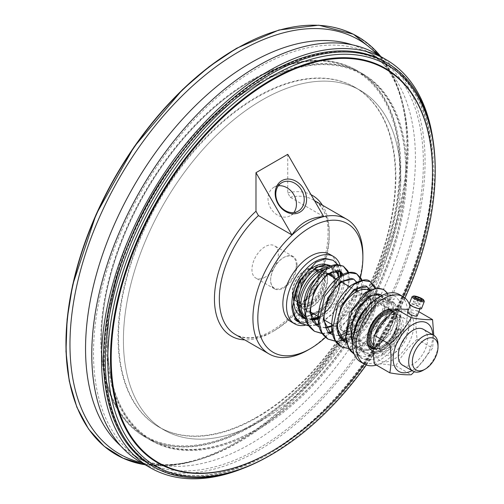 <?xml version="1.0" encoding="UTF-8"?>
<svg xmlns="http://www.w3.org/2000/svg" width="504" height="504" viewBox="0 0 504 504"><rect width="100%" height="100%" fill="white"/><g stroke="black" fill="none" stroke-linecap="round" stroke-linejoin="round"><path stroke-width="0.38" stroke-dasharray="2.52 1.89" d="M140.591 462.124A235.67 136.067 120 0 0 376.261 326.056A235.67 136.067 120 0 0 376.255 53.928M423.354 162.805A233.251 134.669 -60 0 1 321.539 397.536A233.251 134.669 -60 0 1 141.8 460.026A233.251 134.669 -60 0 1 141.794 190.695A233.251 134.669 -60 0 1 375.045 56.026A233.251 134.669 -60 0 1 423.354 162.805M242.203 468.745A235.67 136.067 120 0 0 432.804 138.619M432.394 168.871A232.212 134.07 120 0 0 384.306 62.565A232.212 134.07 120 0 0 152.088 196.636A232.212 134.07 120 0 0 152.088 464.776A232.212 134.07 120 0 0 331.034 402.564A232.212 134.07 120 0 0 432.394 168.871M407.528 312.197A5.185 1.096 -158.8 0 1 410.527 312.31A5.185 1.096 -158.8 0 1 415.535 314.357A5.185 1.096 -158.8 0 1 417.192 315.945M418.591 306.482A5.185 1.096 21.2 0 0 413.582 304.441A5.185 1.096 21.2 0 0 410.584 304.328A5.185 1.096 21.2 0 0 415.019 307.219A5.185 1.096 21.2 0 0 420.248 308.076A5.185 1.096 21.2 0 0 418.591 306.482M419.889 303.805L416.682 302.167L413.425 301.411L413.381 302.293L416.594 303.937L419.845 304.693L421.407 299.905M417.923 298.954L416.682 302.167M415.258 296.686L413.425 301.411M415.214 297.574L413.381 302.293M418.427 299.212L416.594 303.937M421.678 299.968L419.845 304.693M424.248 301.153A6.565 1.386 21.2 0 0 422.182 299.477A6.565 1.386 21.2 0 0 412.297 296.516M421.539 308.574A6.565 1.386 21.2 0 0 419.435 306.558A6.565 1.386 21.2 0 0 413.091 303.969A6.565 1.386 21.2 0 0 409.292 303.824M412.014 370.642A28.004 16.166 120 0 0 432.747 334.732M402.608 365.211A20.733 11.97 120 0 0 423.341 353.241A20.733 11.97 120 0 0 423.341 329.301M411.182 314.987A28.004 16.166 -60 0 1 394.034 359.188A28.004 16.166 -60 0 1 376.885 334.788A28.004 16.166 -60 0 1 411.182 314.987M379.373 344.786A20.733 11.97 -60 0 1 388.426 323.921A20.733 11.97 -60 0 1 404.403 318.364A20.733 11.97 -60 0 1 404.403 342.304A20.733 11.97 -60 0 1 383.67 354.274A20.733 11.97 -60 0 1 379.373 344.786M374.434 363.945C379.94 363.649 387.066 364.285 395.816 365.854C401.316 356.051 408.448 347.187 417.192 339.255C415.573 328.816 415.573 319.316 417.192 310.754L408.593 309.45M433.774 335.324L432.571 348.138L414.288 371.788M417.192 310.754L418.843 311.699M417.192 339.255L432.571 348.138M395.816 365.854L411.195 374.737M374.995 334.473A20.733 11.97 120 0 0 373.874 341.611A20.733 11.97 120 0 0 378.17 351.105A20.733 11.97 120 0 0 398.903 339.135A20.733 11.97 120 0 0 398.903 315.189A20.733 11.97 120 0 0 388.288 316.361M423.354 370.175A20.733 11.97 120 0 0 438.02 344.786M295.489 317.633L297.385 314.817A3.024 2.451 131.7 0 1 298.91 315.076A3.024 2.451 131.7 0 1 299.937 317.199C311.875 323.996 302.268 322.667 298.059 319.99A3.024 2.451 131.7 0 1 297.165 320.311M298.059 319.99L299.937 317.199M398.305 329.843C390.89 346.141 381.339 354.69 369.652 355.49C357.607 355.295 355.15 335.891 364.99 319.505C372.891 303.301 391.268 297.776 393.926 299.666C395.174 297.234 391.211 297.064 382.026 299.162C362.363 306.867 347.609 344.478 359.484 355.874C368.607 367.939 393.196 352.844 401.341 330.12L398.727 328.639C398.828 329.169 397.864 329.087 395.823 328.381L398.305 329.843L401.341 330.12M396.749 329.112L387.337 344.402L374.711 353.361L363.604 352.649L358.168 342.518L360.398 326.743L369.369 311.176L381.635 301.594L392.452 301.493L397.643 314.42L390.367 334.19L374.239 348.863L357.928 349.392L352.498 343.583M381.774 295.502L384.747 308.883L376.331 327.833L360.259 341.41L344.478 341.624M369.936 289.718L371.234 301.587L365.028 316.947L353.109 329.956L339.312 335.626M338.971 335.645L332.59 334.625M356.504 281.963L358.01 292.358L353.43 306.035L343.747 318.78L331.474 326.655M325.534 327.89L319.152 326.869M343.06 274.201L344.572 284.603L339.979 298.286L330.29 311.037L318.03 318.919M312.108 320.16L305.72 319.133M331.468 266.44L336.036 279.153L330.945 297.429L318.497 312.619L304.511 317.552M302.413 317.092L298.91 315.076M299.389 322.365L307.768 322.743L317.224 318.497M318.963 317.262L334.41 298.355L340.313 275.707M339.885 271.158L337.485 264.568M308.921 325.704L315.655 324.727M318.465 323.744L331.764 314.792L342.537 300.825L348.377 285.434L348.1 272.557M322.339 333.421L329.068 332.47M331.903 331.481L345.215 322.535L355.981 308.574L361.815 293.183L361.538 280.312M335.777 341.183L342.506 340.225M344.421 339.595L356.423 332.312L366.792 320.594L373.672 306.86L375.896 293.927M375.889 293.649L375.121 288.546M341.46 346.865L358.829 346.979L377.099 332.602L388.149 311.119L387.368 293.372M354.911 354.627L363.863 356.674L374.239 353.795L393.391 335.935L401.921 311.945L400.497 302.268L395.476 296.257L387.683 294.865L378.353 298.343L360.946 317.218L353.714 341.958L355.622 351.931L361.059 358.174L370.711 359.535L382.032 354.287L392.679 343.52L400.453 329.44M398.727 328.639C395.426 335.891 391.293 341.794 386.329 346.355L380.722 350.469C375.467 353.298 390.865 342.329 395.823 328.381M297.385 314.817L303.502 317.388M304.29 317.425L317.186 312.436L328.879 298.916L334.895 282.032L333.012 268.172M336.136 265.003L338.134 270.541M338.644 275.631L331.481 300.132L313.879 318.673M312.222 319.555L302.438 321.949L294.626 318.919M393.466 311.062A21.596 12.468 -60 0 1 397.7 320.802A21.596 12.468 -60 0 1 389.239 341.473A21.596 12.468 -60 0 1 373.231 349.007M367.17 339.123A21.596 12.468 -60 0 1 367.158 338.436A21.596 12.468 -60 0 1 382.429 311.989A21.596 12.468 -60 0 1 383.027 311.655M373.256 351.112A23.323 13.469 120 0 0 390.745 343.426A23.323 13.469 120 0 0 400.144 320.802A23.323 13.469 120 0 0 394.752 309.834M371.435 305.638A21.596 12.468 120 0 0 366.962 295.753A21.596 12.468 120 0 0 350.318 301.537A21.596 12.468 120 0 0 340.887 323.272A21.596 12.468 120 0 0 345.36 333.157A21.596 12.468 120 0 0 356.164 332.092A21.596 12.468 120 0 0 371.435 305.638L371.435 304.933A22.459 12.965 -60 0 1 355.553 332.445A22.459 12.965 -60 0 1 339.671 323.272A22.459 12.965 -60 0 1 355.553 295.76A22.459 12.965 -60 0 1 371.435 304.933M376.456 365.116A38.877 22.447 120 0 0 411.138 314.452A38.877 22.447 120 0 0 409.96 305.934M337.812 332.835A27.644 15.958 -60 0 1 336.615 325.741A27.644 15.958 -60 0 1 341.529 307.931M369.174 290.096A27.644 15.958 -60 0 1 369.986 290.512A27.644 15.958 -60 0 1 375.707 303.169A27.644 15.958 -60 0 1 363.642 330.989A27.644 15.958 -60 0 1 342.342 338.398L360.051 348.623A27.644 15.958 120 0 0 381.358 341.214A27.644 15.958 120 0 0 393.422 313.4A27.644 15.958 120 0 0 387.696 300.743A27.644 15.958 120 0 0 360.051 316.701A27.644 15.958 120 0 0 360.051 348.623M336.615 325.741L336.615 325.282M342.626 305.582A26.781 15.46 120 0 0 336.615 325.036A26.781 15.46 120 0 0 355.553 335.966A26.781 15.46 120 0 0 374.485 303.169A26.781 15.46 120 0 0 355.553 292.238M353.871 333.377A28.508 16.462 120 0 0 359.623 349.373A28.508 16.462 120 0 0 381.591 341.737A28.508 16.462 120 0 0 394.034 313.047A28.508 16.462 120 0 0 388.13 299.993A28.508 16.462 120 0 0 365.104 308.788M400.144 316.569A28.508 16.462 120 0 0 394.241 303.521A28.508 16.462 120 0 0 365.728 319.977A28.508 16.462 120 0 0 365.734 352.901A28.508 16.462 120 0 0 387.702 345.259A28.508 16.462 120 0 0 400.144 316.569M360.549 361.878A38.877 22.447 120 0 0 390.506 351.464A38.877 22.447 120 0 0 407.471 312.341A38.877 22.447 120 0 0 399.42 294.544M327.449 278.126A24.192 13.967 120 0 0 310.344 268.254A24.192 13.967 120 0 0 293.24 297.877A24.192 13.967 120 0 0 310.344 307.755A24.192 13.967 120 0 0 327.449 278.126L327.449 280.243A21.596 12.468 120 0 0 322.976 270.358A21.596 12.468 120 0 0 306.337 276.142A21.596 12.468 120 0 0 296.906 297.877A21.596 12.468 120 0 0 301.379 307.768A21.596 12.468 120 0 0 312.178 306.697A21.596 12.468 120 0 0 327.449 280.243M304.24 302.457A21.596 12.468 -60 0 1 304.24 302.11A21.596 12.468 -60 0 1 319.511 275.663A21.596 12.468 -60 0 1 319.813 275.486M319.87 275.455A21.596 12.468 -60 0 1 328.766 273.924M332.898 277.087A21.596 12.468 -60 0 1 330.309 299.527A21.596 12.468 -60 0 1 312.165 312.997M310.71 312.789A21.596 12.468 -60 0 1 308.713 312.001A21.596 12.468 -60 0 1 304.769 306.413M306.142 318.396A28.508 16.462 120 0 0 311.604 319.089M318.037 317.073A28.508 16.462 120 0 0 319.24 316.418A28.508 16.462 120 0 0 339.4 281.503A28.508 16.462 120 0 0 338.902 276.639M336.13 270.679A28.508 16.462 120 0 0 333.497 268.449A28.508 16.462 120 0 0 328.299 267.114M327.235 268.846A27.266 15.744 -60 0 1 334.99 270.894M338.927 277.893A27.266 15.744 -60 0 1 339.4 282.517A27.266 15.744 -60 0 1 320.122 315.907A27.266 15.744 -60 0 1 318.604 316.714M311.377 318.534A27.266 15.744 -60 0 1 305.865 316.865M304.24 302.11L304.24 302.816A22.459 12.965 120 0 0 310.817 313.885M314.074 314.099A22.459 12.965 120 0 0 331.349 300.132A22.459 12.965 120 0 0 334.807 278.183M329.49 273.426A22.459 12.965 120 0 0 320.122 275.31A22.459 12.965 120 0 0 315.794 278.498M328.268 265.432A28.508 16.462 -60 0 1 334.171 278.479A28.508 16.462 -60 0 1 321.728 307.169A28.508 16.462 -60 0 1 299.76 314.811L301.083 315.573M341.454 276.091A38.877 22.447 -60 0 1 318.843 318.578M318.761 318.641A38.877 22.447 -60 0 1 305.134 325.288M340.03 264.858A38.877 22.447 -60 0 1 341.447 272.292M329.786 254.337A38.877 22.447 -60 0 1 337.837 272.135A38.877 22.447 -60 0 1 320.865 311.258A38.877 22.447 -60 0 1 290.909 321.672M360.373 277.641A74.296 42.897 -60 0 1 357.185 288.433M356.385 290.644A74.296 42.897 -60 0 1 330.145 332.76M329.837 333.081A74.296 42.897 -60 0 1 325.534 337.308M305.462 300.416A18.661 10.773 -60 0 1 296.132 301.342A18.661 10.773 -60 0 1 296.132 279.796A18.661 10.773 -60 0 1 314.792 269.023A18.661 10.773 -60 0 1 317.652 283.973A18.661 10.773 -60 0 1 305.462 300.416M305.462 299.993A18.144 10.477 -60 0 1 296.39 300.894A18.144 10.477 -60 0 1 296.39 279.947A18.144 10.477 -60 0 1 314.527 269.47A18.144 10.477 -60 0 1 317.312 284.01A18.144 10.477 -60 0 1 305.462 299.993M296.295 296.818A20.733 11.97 -60 0 1 310.955 271.429A20.733 11.97 -60 0 1 321.325 270.402A20.733 11.97 -60 0 1 321.325 294.342A20.733 11.97 -60 0 1 300.592 306.312A20.733 11.97 -60 0 1 296.295 296.818L296.295 296.113A19.87 11.472 120 0 0 310.344 304.227A19.87 11.472 120 0 0 324.393 279.89A19.87 11.472 120 0 0 310.344 271.782A19.87 11.472 120 0 0 296.295 296.113M373.231 348.22A20.733 11.97 120 0 0 383.04 346.903A20.733 11.97 120 0 0 397.7 321.508A20.733 11.97 120 0 0 393.404 312.02A20.733 11.97 120 0 0 392.805 311.705M310.344 302.816A18.144 10.477 -60 0 1 301.279 303.717A18.144 10.477 -60 0 1 301.279 282.769A18.144 10.477 -60 0 1 319.416 272.292A18.144 10.477 -60 0 1 322.201 286.833A18.144 10.477 -60 0 1 310.344 302.816M392.036 312.467A19.87 11.472 -60 0 1 397.7 322.214A19.87 11.472 -60 0 1 383.651 346.55A19.87 11.472 -60 0 1 373.25 347.237M390.65 313.872A18.144 10.477 -60 0 1 392.723 314.616A18.144 10.477 -60 0 1 395.501 329.15A18.144 10.477 -60 0 1 383.651 345.139A18.144 10.477 -60 0 1 374.579 346.034A18.144 10.477 -60 0 1 373.332 345.082M388.54 347.962A18.144 10.477 -60 0 1 379.468 348.856A18.144 10.477 -60 0 1 379.468 327.909A18.144 10.477 -60 0 1 397.606 317.438A18.144 10.477 -60 0 1 400.39 331.972A18.144 10.477 -60 0 1 388.54 347.962M432.52 172.822A227.72 131.475 -60 0 1 271.681 451.401M403.225 296.743A227.203 131.179 -60 0 1 364.354 364.071M278.384 185.774A16.412 13.4 60 0 0 274.025 187.198A16.412 13.4 60 0 0 270.623 208.114A16.412 13.4 60 0 0 290.436 215.63L298.211 211.138L290.436 215.63A16.412 13.4 60 0 0 293.851 212.562M307.906 350.078A77.748 44.888 120 0 0 362.88 254.854M287.746 154.337L287.746 192.9L290.191 197.247L323.688 216.588M310.344 271.36L310.344 271.36A20.387 11.768 120 0 0 295.93 296.327A20.387 11.768 120 0 0 310.344 304.649A20.387 11.768 120 0 0 324.765 279.682A20.387 11.768 120 0 0 310.344 271.36L309.122 272.066A18.661 10.773 -60 0 1 318.452 271.139A18.661 10.773 -60 0 1 321.313 286.089A18.661 10.773 -60 0 1 309.122 302.532A18.661 10.773 -60 0 1 299.792 303.458A18.661 10.773 -60 0 1 295.93 294.916A18.661 10.773 -60 0 1 309.122 272.066L310.344 271.36M404.97 297.977A231.525 133.673 -60 0 1 366.295 364.959M435.21 169.646A233.251 134.669 -60 0 1 270.276 455.314M385.069 61.809A233.251 134.669 -60 0 1 433.377 168.588A233.251 134.669 -60 0 1 331.556 403.32A233.251 134.669 -60 0 1 151.817 465.809M432.64 169.01A232.212 134.07 -60 0 1 331.279 402.702A232.212 134.07 -60 0 1 152.334 464.915A232.212 134.07 -60 0 1 152.334 196.774A232.212 134.07 -60 0 1 384.546 62.704A232.212 134.07 -60 0 1 432.64 169.01M352.391 44.862A233.251 134.669 -60 0 1 367.107 51.44A233.251 134.669 -60 0 1 374.201 56.07A233.251 134.669 -60 0 1 415.416 158.218A233.251 134.669 -60 0 1 318.358 387.828A233.251 134.669 -60 0 1 141.41 459.276A233.251 134.669 -60 0 1 133.856 455.446A233.251 134.669 -60 0 1 120.802 445.99M377.168 54.457A239.135 138.065 -60 0 1 397.127 86.247A239.135 138.065 -60 0 1 402.085 100.901A239.135 138.065 -60 0 1 358.627 315.876A239.135 138.065 -60 0 1 194.179 461.009A239.135 138.065 -60 0 1 179.008 464.039A239.135 138.065 -60 0 1 141.498 462.647M380.81 56.555A241.403 139.375 -60 0 1 395.256 80.716A241.403 139.375 -60 0 1 406.394 125.049A241.403 139.375 -60 0 1 217.249 452.668A241.403 139.375 -60 0 1 145.139 464.751L173.288 465.186M400.762 180.079A196.113 113.224 -60 0 1 315.158 377.439A196.113 113.224 -60 0 1 164.033 429.981A196.113 113.224 -60 0 1 164.033 203.528A196.113 113.224 -60 0 1 360.139 90.304A196.113 113.224 -60 0 1 400.762 180.079M395.873 177.263A196.113 113.224 -60 0 1 310.269 374.617A196.113 113.224 -60 0 1 159.144 427.159A196.113 113.224 -60 0 1 159.144 200.712A196.113 113.224 -60 0 1 355.257 87.482A196.113 113.224 -60 0 1 395.873 177.263M406.86 170.913A211.655 122.201 -60 0 1 314.477 383.916A211.655 122.201 -60 0 1 151.376 440.622A211.655 122.201 -60 0 1 151.376 196.22A211.655 122.201 -60 0 1 363.025 74.025A211.655 122.201 -60 0 1 406.86 170.913M405.764 170.283A211.655 122.201 -60 0 1 256.101 429.502L256.101 429.502A211.655 122.201 -60 0 1 150.274 439.986A211.655 122.201 -60 0 1 150.274 195.59A211.655 122.201 -60 0 1 361.929 73.389A211.655 122.201 -60 0 1 405.764 170.283L405.764 170.982A210.792 121.697 -60 0 1 256.712 429.15A210.792 121.697 -60 0 1 107.661 343.092A210.792 121.697 -60 0 1 256.712 84.93A210.792 121.697 -60 0 1 405.764 170.982M256.101 429.502L256.712 429.15L256.101 429.502M256.712 417.154A196.106 113.224 -60 0 1 158.659 426.869A196.106 113.224 -60 0 1 158.659 200.428A196.106 113.224 -60 0 1 354.766 87.205A196.106 113.224 -60 0 1 384.823 244.352A196.106 113.224 -60 0 1 256.712 417.154M262.086 420.26A196.106 113.224 -60 0 1 164.039 429.975A196.106 113.224 -60 0 1 164.033 203.534A196.106 113.224 -60 0 1 360.139 90.31A196.106 113.224 -60 0 1 390.197 247.451A196.106 113.224 -60 0 1 262.086 420.26M250.482 425.552A210.792 121.697 -60 0 1 101.43 339.494A210.792 121.697 -60 0 1 250.482 81.333A210.792 121.697 -60 0 1 399.533 167.385A210.792 121.697 -60 0 1 250.482 425.552M400.756 167.385A211.655 122.201 120 0 0 356.92 70.497A211.655 122.201 120 0 0 251.093 80.98A211.655 122.201 120 0 0 101.43 340.2A211.655 122.201 120 0 0 145.265 437.094A211.655 122.201 120 0 0 251.093 426.611A211.655 122.201 120 0 0 400.756 167.385M400.144 167.032A211.655 122.201 -60 0 1 307.755 380.035A211.655 122.201 -60 0 1 144.654 436.741A211.655 122.201 -60 0 1 144.654 192.345A211.655 122.201 -60 0 1 356.309 70.144A211.655 122.201 -60 0 1 400.144 167.032M265.142 277.143A18.661 10.773 -60 0 1 255.811 278.063A18.661 10.773 -60 0 1 255.811 256.517A18.661 10.773 -60 0 1 274.472 245.744A18.661 10.773 -60 0 1 277.332 260.7A18.661 10.773 -60 0 1 265.142 277.143M297.032 265.079A18.661 10.773 120 0 0 293.164 256.536A18.661 10.773 120 0 0 283.834 257.462A18.661 10.773 120 0 0 270.642 280.318A18.661 10.773 120 0 0 274.504 288.855A18.661 10.773 120 0 0 283.834 287.935A18.661 10.773 120 0 0 297.032 265.079M296.295 265.079A18.144 10.477 120 0 0 283.469 257.676A18.144 10.477 120 0 0 270.642 279.89A18.144 10.477 120 0 0 283.469 287.299A18.144 10.477 120 0 0 296.295 265.079M274.308 330.681A77.748 44.888 -60 0 1 235.431 334.53C252.145 342.777 272.103 335.179 295.306 311.737C330.429 275.512 338.701 211.226 313.179 199.861A77.748 44.888 -60 0 1 325.099 262.162A77.748 44.888 -60 0 1 274.308 330.681M290.191 197.247A77.748 44.888 -60 0 1 313.179 199.861L314.452 200.598M287.746 192.9A81.207 46.885 -60 0 1 311.044 194.695M322.453 205.216A81.207 46.885 -60 0 1 312.467 289.227A81.207 46.885 -60 0 1 244.705 339.885M236.426 48.491A241.069 139.18 -60 0 1 405.676 124.179A241.069 139.18 -60 0 1 276.715 413.318A241.069 139.18 -60 0 1 76.766 406.463M410.584 304.328L410.275 305.122M420.248 308.076L419.939 308.87M378.17 351.105L383.67 354.274M398.903 315.189L404.403 318.364M297.511 321.489L303.981 323.392L313.154 321.684L330.221 307.516L338.726 291.413L341.12 275.222M340.622 271.593L337.743 264.575M309.065 325.937L316.191 325.168M318.585 324.431L322.201 322.894L342.109 304.063L349.908 279.657L348.554 272.481M322.484 333.654L329.603 332.905M332.023 332.168L341.491 327.083L358.3 306.955L363.132 284.659L361.998 280.243M335.922 341.416L343.048 340.666M345.164 340.03L351.805 336.905L366.055 323.807L375.045 306.539L376.759 294.424M376.702 293.624L375.6 288.439M352.869 349.083L368.626 342.411L384.829 323.159L390.153 301.575L387.626 293.309M392.452 301.493C393.599 302.129 396.982 303.937 396.724 313.715C396.119 326.075 384.785 343.325 372.777 348.686C365.753 351.433 360.807 351.672 357.928 349.392L354.602 346.481L352.516 342.777M343.098 275.108L343.873 280.596M343.69 283.317L336.672 301.367L322.201 315.995L318.938 317.766M311.945 319.832L305.714 319.108M356.536 282.87L357.317 288.351M357.128 291.073L356.133 296.018L347.048 313.381L332.375 325.508M325.37 327.562L319.145 326.844M369.665 289.85L370.409 292.188L365.526 313.576L347.432 332.451L339.079 335.292M338.808 335.317L336.401 335.393L332.583 334.606M381.723 295.527L382.505 296.503L384.117 305.5L376.123 325.943L359.069 341.107L349.978 343.155L346.027 342.367M395.476 296.257L388.345 294.487L379.474 296.768M352.901 338.43L353.405 346.601L361.059 358.174M367.158 338.436L367.158 339.847M382.429 311.989L383.651 311.283M393.227 310.918L366.962 295.753M371.631 348.327L345.36 333.157M369.986 290.512L376.047 294.015M380.142 296.377L387.696 300.743M356.164 332.092L355.553 332.445M359.623 349.373L365.734 352.901M388.13 299.993L394.241 303.521M312.178 306.697L310.344 307.755M330.309 274.592L322.976 270.358M308.713 312.001L301.379 307.768M339.4 282.517L339.4 281.503M320.122 315.907L319.24 316.418M333.497 268.449L329.843 266.339M319.511 275.663L320.122 275.31M310.344 271.782L310.955 271.429M300.592 306.312L309.834 311.648M318.975 316.928L323.272 319.41M332.419 324.689L369.035 345.832M321.325 270.402L327.216 273.804M337.037 279.474L340.654 281.56M350.475 287.23L354.091 289.321M357.386 291.224L389.768 309.916M392.83 311.686L393.404 312.02M397.7 322.214L397.7 321.508M383.651 346.55L383.04 346.903M319.416 272.292L314.527 269.47M301.279 303.717L296.39 300.894M397.606 317.438L392.723 314.616M379.468 348.856L374.579 346.034M274.025 187.198L281.799 182.706M295.93 294.916L295.93 296.327M318.452 271.139L314.792 269.023M299.792 303.458L296.132 301.342M375.045 56.026L367.107 51.44M141.8 460.026L133.856 455.446M374.201 56.07C386.379 64.462 395.671 79.405 402.085 100.901M194.179 461.009C172.362 466.2 154.772 465.62 141.41 459.276M406.394 125.049C404.806 110.42 401.719 97.486 397.127 86.247M217.249 452.668C203.786 458.602 191.041 462.395 179.008 464.039M380.829 56.568L395.256 80.716M354.766 87.205L355.257 87.482M164.033 429.981L159.144 427.159M363.025 74.025L361.929 73.389M151.376 440.622L150.274 439.986M164.039 429.975L158.659 426.869M101.43 339.494L101.43 340.2M250.482 81.333L251.093 80.98M356.92 70.497L356.309 70.144M145.265 437.094L144.654 436.741M293.164 256.536L274.472 245.744M274.504 288.855L255.811 278.063M270.642 279.89L270.642 280.318M283.469 257.676L283.834 257.462"/><path stroke-width="0.76" d="M432.804 138.619A235.67 136.067 120 0 0 386.033 59.573L376.255 53.928A235.67 136.067 120 0 0 204.529 107.056A235.67 136.067 120 0 0 93.114 329.137A235.67 136.067 120 0 0 140.591 462.124L150.362 467.769A235.67 136.067 120 0 0 242.203 468.745M386.033 59.573A235.67 136.067 120 0 0 214.307 112.701A235.67 136.067 120 0 0 102.892 334.782A235.67 136.067 120 0 0 150.362 467.769M419.939 308.87L417.192 315.945A5.185 1.096 -158.8 0 1 411.963 315.094A5.185 1.096 -158.8 0 1 407.528 312.197L410.275 305.122M421.722 299.086L421.678 299.968L418.427 299.212L415.214 297.574L415.258 296.686L418.515 297.442L421.722 299.086L421.407 299.905M418.515 297.442L417.923 298.954M421.961 298.639A5.702 1.203 -158.8 0 1 423.751 300.101A5.702 1.203 -158.8 0 1 418.036 299.452A5.702 1.203 -158.8 0 1 413.375 296.068A5.702 1.203 -158.8 0 1 421.961 298.639M413.375 296.068L412.297 296.516A6.565 1.386 21.2 0 0 412.045 296.743A6.565 1.386 21.2 0 0 417.665 300.409A6.565 1.386 21.2 0 0 424.286 301.493A6.565 1.386 21.2 0 0 424.248 301.153L423.751 300.101M412.045 296.743L409.292 303.824A6.565 1.386 21.2 0 0 414.912 307.49A6.565 1.386 21.2 0 0 421.539 308.574L424.286 301.493M432.747 334.732A28.004 16.166 120 0 0 430.12 325.924A28.004 16.166 120 0 0 396.068 345.108A28.004 16.166 120 0 0 412.014 370.642M438.02 346.903L438.02 344.786A20.733 11.97 120 0 0 433.724 335.292L423.341 329.301A20.733 11.97 120 0 0 407.364 334.851A20.733 11.97 120 0 0 398.311 355.717A20.733 11.97 120 0 0 402.608 365.211L412.99 371.202A20.733 11.97 120 0 0 423.354 370.175L425.187 369.123A18.144 10.477 -60 0 1 412.36 361.714A18.144 10.477 -60 0 1 425.187 339.494A18.144 10.477 -60 0 1 438.02 346.903A18.144 10.477 -60 0 1 425.187 369.123M408.593 309.45L395.816 308.839C387.066 316.77 379.94 325.634 374.434 335.437C372.809 344.005 372.809 353.506 374.434 363.945L389.812 372.828C391.438 364.26 391.438 354.759 389.812 344.32C398.563 336.389 405.689 327.524 411.195 317.722C419.939 319.29 427.071 319.927 432.571 319.631L433.774 335.324M414.288 371.788L411.195 374.737C405.689 375.033 398.563 374.396 389.812 372.828M418.843 311.699L432.571 319.631M374.434 335.437L389.812 344.32M395.816 308.839L411.195 317.722M388.288 316.361A20.733 11.97 120 0 0 374.995 334.473M433.724 335.292A20.733 11.97 120 0 0 417.747 340.849A20.733 11.97 120 0 0 408.694 361.714A20.733 11.97 120 0 0 412.99 371.202M297.165 320.311A3.024 2.451 131.7 0 1 295.546 320.072A3.024 2.451 131.7 0 1 295.212 319.826A3.024 2.451 131.7 0 1 294.626 318.919L295.489 317.633M352.498 343.583L350.438 326.976L357.342 308.398L369.426 295.854L380.577 294.632L381.774 295.502M346.027 342.367L344.478 341.624L336.716 327.216L341.12 305.777L354.123 289.296L367.126 286.87L369.936 289.718M339.312 335.626L338.971 335.645M332.59 334.625L331.034 333.862L323.278 319.448L327.676 298.015L340.679 281.541L353.688 279.109L356.504 281.963M331.474 326.655L325.534 327.89M319.152 326.869L317.596 326.107L309.834 311.686L314.244 290.247L327.247 273.779L340.25 271.354L343.06 274.201M318.03 318.919L312.108 320.16M305.72 319.133L304.303 318.427L296.894 304.208L301.946 283.135L315.901 267.221L330.151 265.526L331.468 266.44M304.511 317.552L302.413 317.092M295.546 320.072L299.389 322.365M317.224 318.497L318.963 317.262M340.313 275.707L339.885 271.158M337.485 264.568L333.175 260.284L325.238 258.81L315.907 262.282L298.922 281.389L292.622 306.678L295.155 317.01L301.279 323.669L308.921 325.704M315.655 324.727L318.465 323.744M348.1 272.557L343.274 266.118L335.992 265.022L327.247 268.84L311.22 288.502L305.563 314.156L308.303 324.608L314.572 331.342L322.339 333.421M329.068 332.47L331.903 331.481M361.538 280.312L356.712 273.874L349.423 272.784L340.679 276.601L324.652 296.27L319 321.917L321.747 332.369L328.01 339.104L335.777 341.183M342.506 340.225L344.421 339.595M375.121 288.546L370.15 281.635L362.867 280.539L354.117 284.363L338.096 304.032L332.438 329.685L335.185 340.131L341.46 346.865L350.86 349.203L352.869 349.083M387.368 293.372L383.601 289.397L376.4 288.288L367.756 291.986L351.798 311.252L345.839 336.685L348.296 347.237L354.249 354.224L350.192 350.639L345.316 339.003L349.53 313.091L365.362 292.452L376.948 287.853L383.601 289.397L387.626 293.309M303.502 317.388L304.29 317.425M333.012 268.172L336.136 265.003M338.134 270.541L338.644 275.631M313.879 318.673L312.222 319.555M373.231 349.007A21.596 12.468 -60 0 1 371.631 348.327A21.596 12.468 -60 0 1 367.17 339.123M383.027 311.655A21.596 12.468 -60 0 1 393.227 310.918A21.596 12.468 -60 0 1 393.466 311.062M394.752 309.834A23.323 13.469 120 0 0 383.651 311.283A23.323 13.469 120 0 0 367.158 339.847A23.323 13.469 120 0 0 373.256 351.112M409.96 305.934A38.877 22.447 120 0 0 403.087 296.661A38.877 22.447 120 0 0 364.216 319.101A38.877 22.447 120 0 0 364.216 363.995A38.877 22.447 120 0 0 376.456 365.116M341.529 307.931A27.644 15.958 -60 0 1 356.164 291.885A27.644 15.958 -60 0 1 369.174 290.096M342.342 338.398A27.644 15.958 -60 0 1 337.812 332.835M356.164 291.885L355.553 292.238A26.781 15.46 120 0 0 342.626 305.582M365.104 308.788A28.508 16.462 120 0 0 353.871 333.377M403.087 296.661L399.42 294.544A38.877 22.447 120 0 0 360.549 316.984A38.877 22.447 120 0 0 360.549 361.878L364.216 363.995M328.766 273.924A21.596 12.468 -60 0 1 330.309 274.592A21.596 12.468 -60 0 1 332.898 277.087M312.165 312.997A21.596 12.468 -60 0 1 310.71 312.789M304.769 306.413A21.596 12.468 -60 0 1 304.24 302.457M328.299 267.114A28.508 16.462 120 0 0 299.08 304.775A28.508 16.462 120 0 0 304.989 317.829A28.508 16.462 120 0 0 306.142 318.396M311.604 319.089A28.508 16.462 120 0 0 318.037 317.073M338.902 276.639A28.508 16.462 120 0 0 336.13 270.679M305.865 316.865A27.266 15.744 -60 0 1 300.844 304.775A27.266 15.744 -60 0 1 327.235 268.846M334.99 270.894A27.266 15.744 -60 0 1 338.927 277.893M318.604 316.714A27.266 15.744 -60 0 1 311.377 318.534M310.817 313.885A22.459 12.965 120 0 0 314.074 314.099M334.807 278.183A22.459 12.965 120 0 0 329.49 273.426M315.794 278.498A22.459 12.965 120 0 0 304.24 302.816M299.76 314.811A28.508 16.462 -60 0 1 299.76 281.894A28.508 16.462 -60 0 1 328.268 265.432L329.843 266.339M341.447 272.292A38.877 22.447 -60 0 1 341.498 274.252A38.877 22.447 -60 0 1 341.454 276.091M305.134 325.288A38.877 22.447 -60 0 1 294.575 323.789A38.877 22.447 -60 0 1 294.575 278.895A38.877 22.447 -60 0 1 333.446 256.454A38.877 22.447 -60 0 1 340.03 264.858M294.575 323.789L290.909 321.672A38.877 22.447 -60 0 1 290.909 276.784A38.877 22.447 -60 0 1 329.786 254.337L333.446 256.454M325.534 337.308A74.296 42.897 -60 0 1 310.344 348.667A74.296 42.897 -60 0 1 257.815 318.333A74.296 42.897 -60 0 1 310.344 227.342A74.296 42.897 -60 0 1 362.88 257.676A74.296 42.897 -60 0 1 360.373 277.641M357.185 288.433A74.296 42.897 -60 0 1 356.385 290.644M330.145 332.76A74.296 42.897 -60 0 1 329.837 333.081M392.805 311.705A20.733 11.97 120 0 0 377.049 317.98A20.733 11.97 120 0 0 368.38 338.436A20.733 11.97 120 0 0 372.67 347.93A20.733 11.97 120 0 0 373.231 348.22M373.25 347.237A19.87 11.472 -60 0 1 369.602 338.436A19.87 11.472 -60 0 1 377.345 319.473A19.87 11.472 -60 0 1 392.036 312.467M373.332 345.082A18.144 10.477 -60 0 1 374.315 325.553A18.144 10.477 -60 0 1 390.65 313.872M271.681 451.401A227.72 131.475 -60 0 1 271.498 451.508A227.72 131.475 -60 0 1 110.471 358.539A227.72 131.475 -60 0 1 271.498 79.638A227.72 131.475 -60 0 1 432.52 172.607A227.72 131.475 -60 0 1 432.52 172.822M364.354 364.071A227.203 131.179 -60 0 1 271.864 451.294L271.498 451.508L271.864 451.294A227.203 131.179 -60 0 1 111.208 358.539A227.203 131.179 -60 0 1 271.864 80.275A227.203 131.179 -60 0 1 432.52 173.029A227.203 131.179 -60 0 1 403.225 296.743M298.211 211.138A16.412 13.4 -120 0 1 278.397 203.622A16.412 13.4 -120 0 1 281.799 182.706L281.799 182.706A16.412 13.4 -120 0 1 301.613 190.222A16.412 13.4 -120 0 1 298.211 211.138L298.211 211.138M281.799 180.716A18.144 14.811 60 0 0 284.294 210.697A18.144 14.811 60 0 0 306.514 197.864A18.144 14.811 60 0 0 281.799 180.716M293.851 212.562A16.412 13.4 60 0 0 293.832 194.714A16.412 13.4 60 0 0 278.384 185.774M323.688 216.588C309.992 217.319 299.401 223.429 291.923 234.927L255.982 172.677L287.746 154.337L323.688 216.588M362.88 257.676L362.88 254.854A77.748 44.888 120 0 0 346.777 219.259A77.748 44.888 120 0 0 307.9 223.108A77.748 44.888 120 0 0 257.109 291.627A77.748 44.888 120 0 0 269.029 353.928A77.748 44.888 120 0 0 307.9 350.078A77.748 44.888 120 0 0 307.906 350.078L310.344 348.667M291.923 234.927L258.426 215.592L255.982 211.239L255.982 172.677M366.295 364.959A231.525 133.673 -60 0 1 271.498 454.608A231.525 133.673 -60 0 1 107.787 360.095A231.525 133.673 -60 0 1 271.492 76.532A231.525 133.673 -60 0 1 435.21 171.058A231.525 133.673 -60 0 1 404.97 297.977M271.498 454.608L270.276 455.314A233.251 134.669 -60 0 1 153.651 466.868A233.251 134.669 -60 0 1 153.644 197.537A233.251 134.669 -60 0 1 386.896 62.868A233.251 134.669 -60 0 1 435.21 169.646L435.21 171.058M153.651 466.868L151.817 465.809A233.251 134.669 -60 0 1 151.817 196.478A233.251 134.669 -60 0 1 385.069 61.809L386.896 62.868M120.802 445.99A233.251 134.669 -60 0 1 102.136 255.843A233.251 134.669 -60 0 1 250.482 62.994A233.251 134.669 -60 0 1 352.391 44.862M141.498 462.647A239.135 138.065 -60 0 1 77.9 280.797A239.135 138.065 -60 0 1 239.06 51.597A239.135 138.065 -60 0 1 377.168 54.457M380.829 56.568L353.474 34.241L318.78 25.2L278.958 30.001L236.502 48.321L209.141 66.667L182.492 89.63L134.039 146.941L96.125 214.357L72.639 284.962L67.12 319.19L65.98 351.515L69.256 381.106L76.86 407.201L88.603 429.125L104.183 446.305L123.203 458.287L145.158 464.764A241.403 139.375 -60 0 1 72.941 285.037A241.403 139.375 -60 0 1 236.83 48.453A241.403 139.375 -60 0 1 380.81 56.555M269.029 353.928L235.431 334.53A77.748 44.888 -60 0 1 258.426 215.592M311.044 194.695A81.207 46.885 -60 0 1 322.453 205.216M244.705 339.885A81.207 46.885 -60 0 1 214.767 291.721A81.207 46.885 -60 0 1 255.982 211.239M76.766 406.463A241.069 139.18 -60 0 1 236.426 48.491M305.714 319.108L304.303 318.427C300.749 317.835 298.57 312.423 297.757 302.198C298.066 296.396 299.704 290.506 302.665 284.533C307.327 275.675 312.94 269.564 319.486 266.213L326.529 264.493L330.151 265.526M341.12 275.222L340.622 271.593M337.743 264.575L333.175 260.284L325.37 258.451C319.498 258.836 313.734 261.689 308.083 267.019C296.572 278.819 291.18 292.307 291.898 307.478C292.711 314.868 295.835 320.267 301.279 323.669L309.065 325.937M316.191 325.168L318.585 324.431M348.554 272.481L347.798 270.856L343.274 266.118L337.044 264.568C331.922 264.783 326.8 267.24 321.678 271.933C309.191 284.539 303.654 299.275 305.059 316.159C305.644 322.132 308.813 327.191 314.572 331.342L322.484 333.654M319.145 326.844L317.596 326.107L313.267 321.691C310.968 317.728 310.174 312.474 310.88 305.922C312.304 290.902 324.349 274.189 333.522 271.341C336.748 270.364 338.997 270.364 340.25 271.354L342.077 273.061L343.098 275.108M332.583 334.606L331.034 333.862C327.631 333.308 325.3 328.066 324.053 318.137C324.104 311.667 325.723 305.084 328.91 298.387C332.961 290.342 337.756 284.527 343.306 280.942L351.143 278.378L353.688 279.109L355.981 281.585L356.536 282.87M329.603 332.905L332.023 332.168M361.998 280.243L361.185 278.523L356.712 273.874C354.337 272.053 347.092 270.062 336.225 278.712C323.284 290.966 317.337 305.815 318.389 323.253C319.038 329.799 322.245 335.084 328.01 339.104L335.922 341.416M343.048 340.666L345.164 340.03M376.759 294.424L376.702 293.624M375.6 288.439L374.844 286.694L370.15 281.635C367.139 278.296 360.644 279.632 350.658 285.648C337.85 296.988 331.493 311.409 331.588 328.91C332.464 337.529 335.752 343.514 341.46 346.865M344.478 341.624C342.059 340.427 337.516 336.508 337.51 324.639C339.337 308.53 345.82 296.51 356.945 288.578C363.17 285.844 366.566 285.277 367.126 286.87L369.665 289.85M352.516 342.777L351.275 338.089L352.743 321.798L360.165 306.445L370.534 296.245L377.962 293.889L380.577 294.632L381.723 295.527M343.873 280.596L343.69 283.317M318.938 317.766L311.945 319.832M357.317 288.351L357.128 291.073M332.375 325.508L325.37 327.562M379.474 296.768L370.295 303.188L358.268 319.542L352.901 338.43M295.205 319.826L297.511 321.489M376.047 294.015L380.142 296.377M304.989 317.829L301.083 315.573M309.834 311.648L318.975 316.928M323.272 319.41L332.419 324.689M369.035 345.832L372.67 347.93M327.216 273.804L337.037 279.474M340.654 281.56L350.475 287.23M354.091 289.321L357.386 291.224M389.768 309.916L392.83 311.686M432.52 173.029L432.52 172.607M346.777 219.259L314.452 200.598"/></g></svg>
